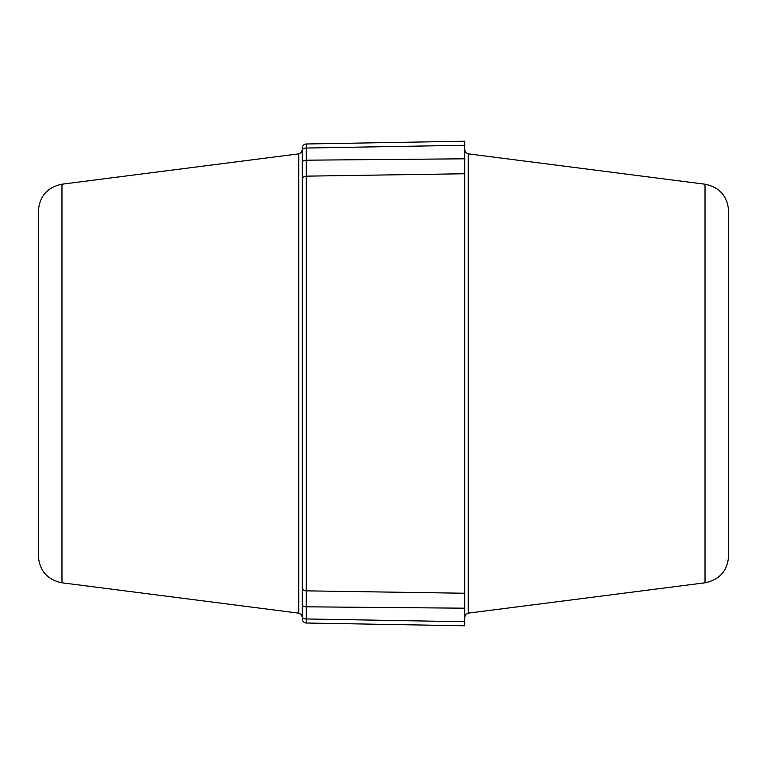 <?xml version="1.0" encoding="UTF-8"?>
<svg xmlns="http://www.w3.org/2000/svg" width="767" height="767" viewBox="0 0 767 767"><rect width="100%" height="100%" fill="white"/><g stroke="black" fill="none" stroke-linecap="round" stroke-linejoin="round"><path stroke-width="1.15" d="M728.65 211.059L728.65 555.941C727.48 570.801 719.609 579.747 705.026 582.795L705.026 184.205C719.609 187.253 727.48 196.199 728.65 211.059M302.284 148.041A4.065 4.065 180 0 1 306.282 143.985A4.065 4.065 180 0 0 302.284 148.041L302.284 150.073L302.284 148.041A4.065 4.065 0 0 1 306.282 143.985L464.716 141.214L464.716 608.193L306.282 606.812A4.065 2.033 180 0 1 302.284 604.779L302.284 616.927A4.065 2.033 180 0 0 306.282 618.959L464.716 621.721L464.716 608.193M464.716 621.721L464.716 625.786L306.282 623.015A4.065 4.065 0 0 1 302.284 618.959A4.065 4.065 -0 0 0 306.282 623.015A4.065 4.065 -0 0 1 302.284 618.959M306.282 143.985L306.282 148.041A4.065 2.033 180 0 0 302.284 150.073L302.284 604.779M38.35 211.059L38.35 555.941C39.52 570.801 47.391 579.747 61.974 582.795L61.974 184.205C47.391 187.253 39.52 196.199 38.35 211.059M302.284 617.176L302.284 149.824L301.258 152.528L298.747 153.851L298.747 613.149L301.258 614.472L302.284 617.176M464.716 145.279L306.282 148.041L306.282 160.188A4.065 2.033 180 0 0 302.284 162.22L302.284 383.5M38.35 424.295L38.35 427.075M38.35 394.171L38.35 386.971M705.026 582.795L468.253 613.149L468.253 153.851L465.742 152.528L464.716 149.824M464.716 173.754L306.282 176.151L306.282 160.188L464.716 158.807M464.716 593.246L306.282 590.849L306.282 176.151A4.065 3.528 180 0 0 302.284 179.679M306.282 623.015L306.282 590.849A4.065 3.528 180 0 1 302.284 587.321M468.253 613.149L465.742 614.472L464.716 617.176M705.026 184.205L468.253 153.851M61.974 184.205L298.747 153.851M61.974 582.795L298.747 613.149"/></g></svg>

